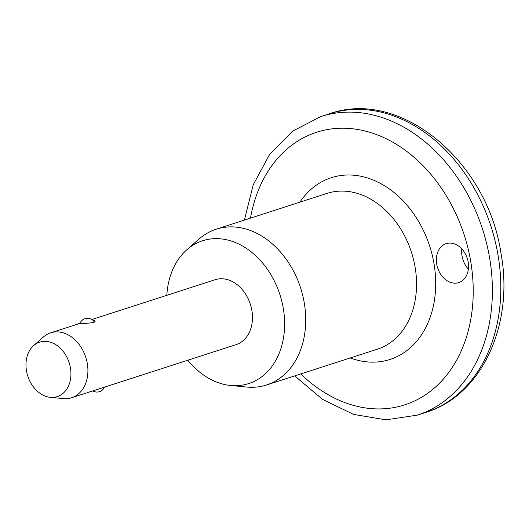 <?xml version="1.0" encoding="UTF-8"?>
<svg xmlns="http://www.w3.org/2000/svg" width="529" height="529" viewBox="0 0 529 529"><rect width="100%" height="100%" fill="white"/><g stroke="black" fill="none" stroke-linecap="round" stroke-linejoin="round"><path stroke-width="0.79" d="M468.185 262.186A20.466 15.553 72.1 0 1 458.742 282.598A20.466 15.553 72.1 0 1 436.716 264.057A20.466 15.553 72.1 0 1 446.165 243.644A20.466 15.553 72.1 0 1 468.185 262.186M461.85 248.941A20.466 15.553 -107.9 0 0 462.029 255.884A20.466 15.553 -107.9 0 0 468.37 269.129M33.618 345.602A28.626 21.755 72.1 0 1 70.469 368.072A28.626 21.755 72.1 0 1 50.328 397.339A28.626 21.755 72.1 0 1 26.45 370.684A28.626 21.755 72.1 0 1 33.618 345.602L43.438 336.966A34.107 25.921 72.1 0 1 50.639 332.834A34.107 25.921 72.1 0 1 87.345 363.734A34.107 25.921 72.1 0 1 71.6 397.748L236.132 344.617A34.107 25.921 72.1 0 0 251.883 310.609A34.107 25.921 72.1 0 0 215.177 279.702L91.881 319.516M92.701 320.105L95.326 321.05L93.54 322.498C86.948 323.523 73.028 324.337 80.428 323.279M166.833 295.314A75.039 57.026 72.1 0 1 186.757 249.84L198.964 239.095A81.856 62.21 72.1 0 1 216.249 229.183A81.856 62.21 72.1 0 1 304.34 303.342A81.856 62.21 72.1 0 1 266.556 384.973A81.856 62.21 72.1 0 1 246.739 387.043L230.545 385.462A75.039 57.026 72.1 0 1 187.795 360.229M186.757 249.84A75.039 57.026 72.1 0 1 283.352 308.738A75.039 57.026 72.1 0 1 230.545 385.462M50.639 332.834L79.912 323.437M71.6 397.748A34.107 25.921 72.1 0 1 63.341 398.608L50.328 397.339M300.789 373.924A143.253 108.875 -107.9 0 0 425.038 395.097A143.253 108.875 -107.9 0 0 470.81 262.034A143.253 108.875 -107.9 0 0 360.593 130.008A143.253 108.875 -107.9 0 0 250.482 218.127M244.398 220.09L253.239 184.766L269.605 154.442L292.63 131.126L320.891 116.539A156.895 119.243 72.1 0 1 489.735 258.688A156.895 119.243 72.1 0 1 417.308 415.146L425.746 412.422A156.895 119.243 -107.9 0 0 498.179 255.957A156.895 119.243 -107.9 0 0 329.329 113.814C401.068 88.019 488.34 162.383 501.148 254.356C513.937 324.846 481.793 395.5 425.746 412.422M266.556 384.973L377.375 349.193A81.856 62.21 -107.9 0 0 415.166 267.555A81.856 62.21 -107.9 0 0 327.067 193.396L216.249 229.183M299.93 202.157A95.504 72.579 72.1 0 1 376.311 181.368A95.504 72.579 72.1 0 1 434.091 264.209A95.504 72.579 72.1 0 1 350.238 357.954M320.891 116.539L329.329 113.814M294.706 375.888L322.538 399.369L353.544 414.392L385.859 419.847L417.308 415.146M94.466 322.115A8.186 8.186 0 0 0 79.826 323.669M92.826 390.891A8.186 8.186 0 0 0 104.577 387.043"/></g></svg>
